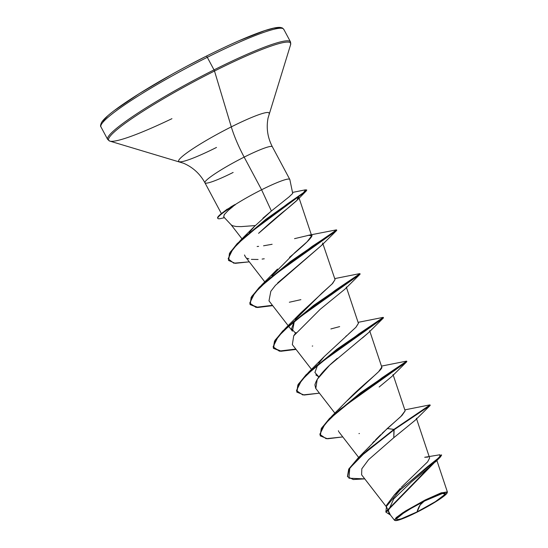 <?xml version="1.0" encoding="UTF-8"?>
<svg xmlns="http://www.w3.org/2000/svg" width="548" height="548" viewBox="0 0 548 548"><rect width="100%" height="100%" fill="white"/><g stroke="black" fill="none" stroke-linecap="round" stroke-linejoin="round"><path stroke-width="0.82" d="M417.055 511.907L420.234 504.859L424.152 501.262A222.837 49.087 -116.6 0 0 420.234 504.859A222.837 49.087 -116.6 0 0 417.055 511.907A27.619 3.089 -28.1 0 1 396.992 519.6A27.619 3.089 -28.1 0 1 409.171 509.551A27.619 3.089 -28.1 0 1 425.022 500.824L442.599 493.399L445.12 494.282L435.42 501.632L417.055 511.907L435.249 501.742L443.88 495.598L445.435 493.433L443.27 493.241L433.934 496.625L425.022 500.824L410.973 508.476L403.225 513.332L396.958 518.449L396.642 519.299L397.266 519.648L401.191 518.826L417.055 511.907M447.161 492.844L447.339 492.248L441.387 492.789L425.173 499.982L425.303 500.434A29.599 3.309 -28.1 0 1 447.168 492.796A29.599 3.309 -28.1 0 1 416.768 512.305A29.599 3.309 -28.1 0 1 395.019 520.422A29.599 3.309 -28.1 0 1 425.303 500.434L425.173 499.982L440.729 493.029L447.36 491.892L436.701 459.95M216.508 147.439A51.272 5.727 -28.1 0 1 178.826 161.509A51.272 5.727 -28.1 0 1 231.297 126.876L214.501 71.028A1.671 0.37 -116.6 0 0 214.021 69.891L207.302 57.314A1.671 0.37 -116.6 0 0 206.315 56.149A1.671 0.37 -116.6 0 0 206.281 56.184A1.671 0.37 63.4 0 1 206.315 56.149A1.671 0.37 63.4 0 1 207.302 57.314A103.62 11.576 -28.1 0 1 283.919 29.825A103.62 11.576 151.9 0 0 207.302 57.314L214.021 69.891A103.62 11.576 -28.1 0 1 290.639 42.402A103.62 11.576 151.9 0 0 214.021 69.891A1.671 0.37 63.4 0 1 214.501 71.028A103.127 11.522 -28.1 0 1 290.495 44.963A103.127 11.522 151.9 0 0 214.501 71.028L231.297 126.876A51.272 5.727 -28.1 0 1 269.075 113.922A51.272 5.727 -28.1 0 0 231.297 126.876A44.566 9.816 -116.6 0 0 244.161 157.118A38.223 4.274 151.9 0 0 204.877 182.587A38.223 4.274 151.9 0 0 233.14 172.449M289.858 179.751A38.223 4.274 151.9 0 0 261.595 189.772L271.39 210.994L289.056 196.91L292.714 193.41L289.844 179.559M262.889 218.241L271.39 210.994L261.595 189.772A38.223 4.274 151.9 0 0 234.921 204.788L228.098 210.562L224.146 214.782L223.824 216.987M223.7 216.885L231.14 224.803L232.647 225.769L236.174 226.509L241.257 226.612L255.217 225.564L249.272 232.455M217.768 218.2A36.956 4.131 -28.1 0 1 219.81 214.919A36.956 4.131 -28.1 0 1 234.825 204.609L234.921 204.788A38.223 4.274 -28.1 0 1 261.595 189.772L244.161 157.118A38.223 4.274 151.9 0 1 272.425 146.98A38.223 4.274 151.9 0 0 244.161 157.118L261.595 189.772A38.223 4.274 -28.1 0 1 289.858 179.634M397.718 491.241L400.355 488.337M401.287 487.357L427.687 461.772L429.632 457.964L416.384 418.282M368.955 447.237L369.681 446.353M372.51 443.092L374.332 441.113M375.517 439.88L380.634 434.763M382.086 433.365L402.006 415.418L405.157 410.87L393.026 374.524M347.398 400.547L378.682 371.626L381.792 367.112L369.66 330.773M317.826 364.584L314.908 372.503L318.881 376.901L315.799 374.914M345.767 336.451L346.706 335.636M348.357 334.198L356.036 327.149L358.426 323.354L346.295 287.015M288.474 326.046L292.433 331.156L294.461 320.833M335.047 279.549L332.67 283.398L300.879 312.812L295.29 319.607L322.025 293.022L332.088 283.98L335.068 279.603L322.635 242.983M271.931 275.856L294.982 252.477L307.072 241.819L311.702 235.846L308.784 235.284C316.634 232.777 310.209 240.127 289.502 257.348M254.121 226.721L271.39 210.994M297.352 197.013L298.886 197.465L296.42 200.917L288.611 207.61C279.658 214.549 269.643 223.132 258.56 233.359L297.352 199.993L297.783 196.999L297.352 197.006M244.511 254.957L245.326 256.724L264.828 281.919M321.813 245.161L275.445 285.344L270.822 291.303L268.986 300.859L288.234 325.724M338.322 288.248L339.657 287.858M295.947 332.568L293.728 335.78L292.344 344.617L311.552 369.427M368.544 332.67L362.406 338.013M337.253 358.358L333.588 361.584C322.491 371.311 316.271 379.093 314.915 384.922L315.71 388.368L334.917 413.185M391.882 376.449L379.154 387.011M415.288 420.158L393.779 437.722L368.578 459.676L361.824 468.773L361.612 474.774M436.708 460.094L429.18 467.396L411.233 482.035L393.711 498.94L388.018 511.496M395.053 520.449L394.444 520.203L396.197 517.593L402.931 512.64L425.173 499.982L405.458 511.017L396.533 517.298L394.759 520.395L395.266 520.545M427.906 457.094L424.707 457.272L439.996 454.751L439.606 457.162L427.83 466.423L394.279 495.008L386.593 505.16L385.888 512.003M358.207 457.881L387.265 428.529L393.93 429.379L358.207 457.881L348.692 469.191L347.459 476.541M385.984 512.188L385.785 511.825L441.428 454.84L441.626 455.203L385.984 512.188L390.416 514.997L386.313 506.544L400.814 489.111L440.619 456.772L441.448 455.066M347.555 476.726L348.864 468.903L358.543 457.553L393.93 429.379L394.122 429.742L358.741 457.916L349.055 469.273L347.555 476.726L353.282 479.534L364.763 478.884L348.953 478.205L349.747 468.184L367.05 450.422L394.122 429.742L393.779 437.722L415.124 420.323L430.016 405.616L394.122 429.742L430.221 405.294L430.029 404.931L393.93 429.379L430.029 404.931M178.826 161.509A51.272 5.727 -28.1 0 1 231.297 126.876A44.566 9.816 63.4 0 0 244.161 157.118A38.223 4.274 151.9 0 0 204.877 182.587M214.501 71.028A103.127 11.522 151.9 0 0 108.977 140.672A103.127 11.522 -28.1 0 1 214.501 71.028M171.942 118.676A103.127 11.522 -28.1 0 1 108.977 140.672M214.021 69.891A103.62 11.576 151.9 0 0 107.518 138.939A103.62 11.576 -28.1 0 1 214.021 69.891M207.302 57.314A103.62 11.576 151.9 0 0 100.798 126.362A103.62 11.576 -28.1 0 1 207.302 57.314M206.281 56.184L188.656 65.274M171.147 74.802L139.124 93.701L115.087 110.004M107.271 116.375L102.695 121.224M279.322 27.599L273.651 28.188L264.821 30.633L239.175 40.675M257.135 246.497L258.608 246.388M263.567 245.799L272.13 244.278M294.536 238.661L308.784 235.284M294.468 320.827L291.543 328.745L295.516 333.143M330.869 328.951L339.664 326.608M358.406 323.299L355.837 327.355L324.238 356.57L318.758 363.221M381.62 366.845C384.49 368.427 366.153 381.75 351.7 396.074L331.999 415.994L382.045 377.771L406.664 361.173L360.433 392.861L329.464 418.487L321.224 428.694L320.258 435.893L321.416 429.057L329.663 418.85L360.632 393.224L403.458 364.167L406.856 361.536L406.664 361.173M405.136 410.815L400.794 416.59L387.265 428.529L393.93 429.379L393.779 437.722M320.162 435.708L321.676 427.926L331.999 415.994M296.804 391.957L298.311 384.175L308.634 372.243L358.68 334.02L383.299 317.415L337.068 349.103L306.099 374.736L297.859 384.943L296.804 391.957M295.79 349.062L280.549 350.912L273.301 347.959L275.082 340.192L285.275 328.485L335.321 290.255L359.94 273.664L313.703 305.352L282.734 330.978L274.493 341.185L273.336 348.014L280.617 350.912L295.79 349.062M250.073 304.441L257.45 307.168L272.425 305.305L257.19 307.154L249.943 304.202L251.724 296.441L261.903 284.734L311.949 246.504L331.321 233.77L336.191 229.9L307.901 235.407M228.495 260.279L230.105 252.299L240.606 240.209L287.337 203.918L303.455 192.697L305.531 189.8L292.803 192.369M391.758 376.572L406.65 361.858L339.856 409.472L324.937 424.056L319.82 434.331L326.115 438.695L342.781 436.92L327.56 438.79L320.258 435.893M315.792 388.477L317.23 379.305L329.601 365.242L368.4 332.814L383.285 318.1L316.491 365.715L301.571 380.298L296.454 390.573L302.756 394.937L319.422 393.163L304.202 395.033L296.893 392.142L298.05 385.306L306.291 375.106L337.26 349.473L380.093 320.416L383.497 317.785L383.299 317.415M293.673 335.876L320.244 309.257L345.035 289.056L359.926 274.349L293.132 321.957L278.206 336.541L273.096 346.816L279.391 351.179L296.057 349.412L280.829 351.282L273.527 348.384L274.692 341.548L282.932 331.341L313.901 305.716L356.727 276.658L360.132 274.027L359.94 273.664M277.678 282.905L321.669 245.305L336.561 230.592L269.76 278.206L254.847 292.79L249.73 303.065L256.026 307.428L272.692 305.654L257.471 307.524L250.169 304.626L251.327 297.797L259.567 287.59L290.536 261.958L333.369 232.9L336.767 230.27L336.575 229.907L290.344 261.595L259.368 287.227L251.128 297.434L250.169 304.626M306.517 190.074L306.291 190.937L246.292 235.558L232.893 249.039L228.139 258.766L233.784 263.184L249.292 261.848L235.277 263.328L228.585 260.464L229.639 253.799L237.373 243.983L265.91 219.796L303.969 192.821L306.757 190.177L306.565 189.814L303.777 192.458L265.712 219.433L237.174 243.62L229.441 253.429L228.585 260.464M338.691 431.536L338.383 430.749M300.873 299.66L289.344 302.243M321.669 245.305L322.943 243.518M264.246 258.779L262.108 259.074M258.087 259.471L251.381 259.382M248.895 258.882L247.367 258.307M245.36 256.765L244.593 255.265M220.412 218.611A36.956 4.131 -28.1 0 1 217.796 218.351A36.956 4.131 -28.1 0 1 235.256 204.829A36.956 4.131 151.9 0 0 220.412 218.611L224.447 217.679M235.256 204.829L234.825 204.609L230.708 206.973M227.256 209.076L219.823 214.905M234.825 204.609A36.956 4.131 151.9 0 0 217.604 217.988M223.659 216.83L224.338 214.501L228.338 210.35L233.099 206.452M416.768 512.305L403.15 518.497L395.56 520.6L394.896 520.223L395.231 519.312L401.951 513.832L415.103 505.838L430.255 498.016L442.305 493.015L446.51 492.131L447.182 492.508L445.517 494.823L440.126 498.899L426.967 506.893L416.768 512.305M289.803 179.436L272.363 146.782C267.602 137.562 266.164 127.979 268.054 118.026L290.632 44.58L290.481 41.86L283.761 29.284L282.241 27.893L280.234 27.4C277.226 27.174 272.335 28.16 265.575 30.352C250.724 35.23 230.968 43.833 206.315 56.156C157.023 80.775 105.908 112.915 101.353 122.916C100.442 125.136 100.311 126.465 100.955 126.896L107.675 139.473L109.847 141.117L183.436 163.208C192.752 167.174 199.924 173.702 204.938 182.785L221.604 214.008M386.039 506.373L361.557 474.746M358.666 457.436L339.075 432.125M311.702 235.846L298.886 197.465M242.011 238.866L231.051 224.707M388.614 512.675L394.444 520.203M397.766 491.186L394.279 495.008M435.393 462.012L440.619 456.772M254.279 226.564L240.606 240.209M277.514 269.061L261.903 284.734M334.732 278.603L359.557 273.658M300.879 312.812L285.275 328.485M358.097 322.354L382.922 317.415M324.238 356.57L308.634 372.243M381.456 366.112L406.28 361.166M404.821 409.87L429.646 404.924M296.893 392.142L296.701 391.779M273.527 348.384L273.336 348.014M359.426 433.509L358.961 433.591M312.703 345.994L312.257 346.076M297.352 199.993L306.291 190.937M217.625 218.042L217.823 218.405"/></g></svg>
